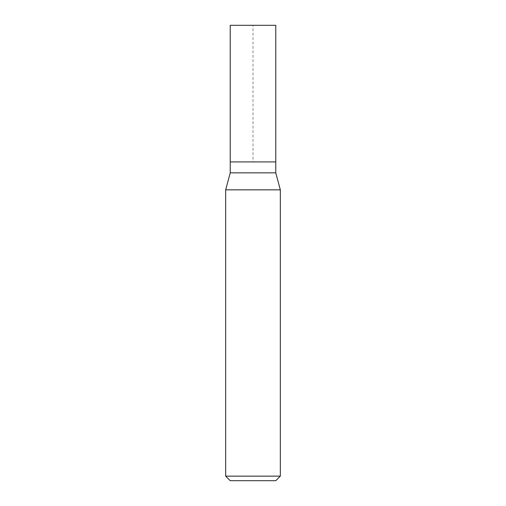 <?xml version="1.0" encoding="UTF-8"?>
<svg xmlns="http://www.w3.org/2000/svg" width="506" height="506" viewBox="0 0 506 506"><rect width="100%" height="100%" fill="white"/><g stroke="black" fill="none" stroke-linecap="round" stroke-linejoin="round"><path stroke-width="0.38" stroke-dasharray="2.53 1.9" d="M230.23 161.92L275.77 161.92L253 161.92L253 25.3L230.23 25.3L275.77 25.3M275.77 172.85L230.23 172.85M225.676 189.845L280.324 189.845M280.324 476.146L225.676 476.146M275.77 480.7L230.23 480.7"/><path stroke-width="0.76" d="M230.23 161.92L230.23 172.85L275.77 172.85L275.77 25.3L230.23 25.3L230.23 161.92L275.77 161.92L230.23 161.92L230.23 25.3M275.77 172.85L280.324 189.845L225.676 189.845L230.23 172.85M280.324 476.146L275.77 480.7L230.23 480.7L225.676 476.146L280.324 476.146L280.324 189.845M225.676 476.146L225.676 189.845"/></g></svg>
